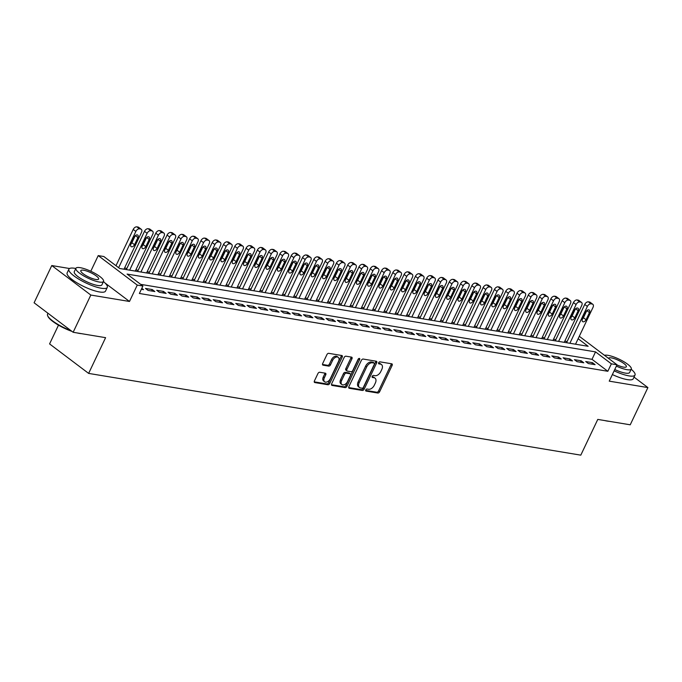 <?xml version="1.0" encoding="UTF-8"?>
<svg xmlns="http://www.w3.org/2000/svg" width="682" height="682" viewBox="0 0 682 682"><rect width="100%" height="100%" fill="white"/><g stroke="black" fill="none" stroke-linecap="round" stroke-linejoin="round"><path stroke-width="1.02" d="M365.765 389.925A1.168 0.733 127.1 0 0 365.842 390.982A1.168 0.733 127.1 0 0 366.055 391.076L377.828 393.028A1.671 1.049 127.1 0 0 379.627 391.749L392.124 365.441A1.671 1.049 127.1 0 0 392.022 363.924A1.671 1.049 127.1 0 0 391.707 363.796L379.934 361.844A1.168 0.733 127.1 0 0 378.672 362.739A1.168 0.733 127.1 0 0 378.749 363.796A1.168 0.733 127.1 0 0 378.962 363.89L380.488 364.137A5.337 3.35 127.1 0 1 381.485 364.555A5.337 3.35 127.1 0 1 381.809 369.405L380.769 371.596A5.337 3.35 127.1 0 1 375.006 375.688L373.48 375.432A1.168 0.733 127.1 0 0 372.219 376.328A1.168 0.733 127.1 0 0 372.295 377.393A1.168 0.733 127.1 0 0 372.508 377.478L374.034 377.734A5.337 3.35 127.1 0 1 375.032 378.152A5.337 3.35 127.1 0 1 375.356 383.003L374.316 385.194A5.337 3.35 127.1 0 1 368.553 389.277L367.027 389.03A1.168 0.733 127.1 0 0 365.765 389.925M319.73 372.261A1.671 1.049 127.1 0 0 317.931 373.54L314.428 380.923A1.671 1.049 127.1 0 0 314.53 382.44A1.671 1.049 127.1 0 0 314.837 382.568L327.914 384.742A1.671 1.049 127.1 0 0 329.713 383.463L342.211 357.155A1.671 1.049 127.1 0 0 342.1 355.637A1.671 1.049 127.1 0 0 341.793 355.51L328.715 353.336A1.671 1.049 127.1 0 0 326.917 354.614L322.68 363.532A1.671 1.049 127.1 0 0 322.782 365.041A1.671 1.049 127.1 0 0 323.098 365.177L328.69 366.106A1.671 1.049 127.1 0 0 330.497 364.827L332.594 360.403A4.459 2.805 127.1 0 1 338.246 357.334A4.459 2.805 127.1 0 1 338.519 361.392L330.301 378.706A4.459 2.805 127.1 0 1 324.641 381.775A4.459 2.805 127.1 0 1 324.368 377.726L325.74 374.836A1.671 1.049 127.1 0 0 325.638 373.318A1.671 1.049 127.1 0 0 325.323 373.19L319.73 372.261M73.144 332.279L34.1 302.782L51.772 265.554L90.825 295.05L73.144 332.279L105.599 337.667L88.634 373.404L580.8 455.15L597.773 419.413L630.228 424.801L647.9 387.581L609.239 381.153L617.014 364.776L611.37 363.838L607.832 371.281L139.375 293.473L142.905 286.031L137.261 285.093L98.217 255.597L103.86 256.534L119.691 268.495L588.157 346.303L578.131 338.732M90.825 295.05L129.486 301.47L137.261 285.093M348.886 386.643A1.671 1.049 127.1 0 0 348.988 388.16A1.671 1.049 127.1 0 0 349.295 388.288L362.372 390.462A1.671 1.049 127.1 0 0 364.171 389.183L376.669 362.875A1.671 1.049 127.1 0 0 376.566 361.358A1.671 1.049 127.1 0 0 376.251 361.23L363.174 359.056A1.671 1.049 127.1 0 0 361.375 360.335L348.886 386.643M345.143 387.598L332.066 385.432A1.671 1.049 127.1 0 1 331.759 385.296A1.671 1.049 127.1 0 1 331.657 383.787L344.146 357.47A1.671 1.049 127.1 0 1 345.945 356.2L351.545 357.129A1.671 1.049 127.1 0 1 351.852 357.257A1.671 1.049 127.1 0 1 351.955 358.775L346.891 369.439A1.671 1.049 127.1 0 0 346.993 370.957A1.671 1.049 127.1 0 0 347.308 371.085L351.017 371.707A1.671 1.049 127.1 0 0 352.816 370.428L358.093 359.32A1.168 0.733 127.1 0 1 359.576 358.51A1.168 0.733 127.1 0 1 359.644 359.576L346.942 386.319A1.671 1.049 127.1 0 1 345.143 387.598L344.086 386.805L331.461 384.708M647.9 387.581L634.03 377.103M588.336 363.54L595.105 364.665L592.47 362.671L585.693 361.545L588.336 363.54M577.04 361.665L583.818 362.79L581.175 360.795L574.406 359.67L577.04 361.665M565.753 359.789L572.53 360.914L569.888 358.92L563.119 357.794L565.753 359.789M554.466 357.914L561.243 359.039L558.601 357.044L551.832 355.919L554.466 357.914M543.179 356.038L549.948 357.163L547.314 355.169L540.545 354.043L543.179 356.038M531.892 354.163L538.661 355.288L536.026 353.293L529.249 352.168L531.892 354.163M520.605 352.287L527.374 353.412L524.739 351.418L517.962 350.292L520.605 352.287M509.318 350.412L516.086 351.537L513.452 349.542L506.675 348.417L509.318 350.412M498.022 348.536L504.799 349.661L502.157 347.667L495.388 346.541L498.022 348.536M486.735 346.661L493.512 347.786L490.869 345.791L484.101 344.666L486.735 346.661M475.448 344.785L482.225 345.91L479.582 343.916L472.814 342.799L475.448 344.785M464.161 342.91L470.938 344.035L468.295 342.049L461.526 340.923L464.161 342.91M452.874 341.034L459.642 342.159L457.008 340.173L450.231 339.048L452.874 341.034M441.586 339.159L448.355 340.284L445.721 338.298L438.944 337.172L441.586 339.159M430.299 337.292L437.068 338.417L434.434 336.422L427.657 335.297L430.299 337.292M419.004 335.416L425.781 336.541L423.138 334.547L416.37 333.421L419.004 335.416M407.717 333.541L414.494 334.666L411.851 332.671L405.082 331.546L407.717 333.541M396.43 331.665L403.207 332.79L400.564 330.796L393.795 329.67L396.43 331.665M385.142 329.79L391.92 330.915L389.277 328.92L382.508 327.795L385.142 329.79M373.855 327.914L380.624 329.039L377.99 327.045L371.213 325.919L373.855 327.914M362.568 326.039L369.337 327.164L366.703 325.169L359.925 324.044L362.568 326.039M351.281 324.163L358.05 325.288L355.416 323.294L348.638 322.168L351.281 324.163M339.986 322.288L346.763 323.413L344.12 321.418L337.351 320.293L339.986 322.288M328.698 320.412L335.476 321.537L332.833 319.543L326.064 318.417L328.698 320.412M317.411 318.537L324.189 319.662L321.546 317.667L314.777 316.55L317.411 318.537M306.124 316.661L312.902 317.786L310.259 315.8L303.49 314.675L306.124 316.661M294.837 314.786L301.606 315.911L298.972 313.925L292.194 312.799L294.837 314.786M283.55 312.91L290.319 314.035L287.685 312.049L280.907 310.924L283.55 312.91M272.263 311.043L279.032 312.16L276.398 310.174L269.62 309.048L272.263 311.043M260.967 309.168L267.745 310.293L265.11 308.298L258.333 307.173L260.967 309.168M249.68 307.292L256.458 308.417L253.815 306.423L247.046 305.297L249.68 307.292M238.393 305.417L245.17 306.542L242.528 304.547L235.759 303.422L238.393 305.417M227.106 303.541L233.883 304.666L231.241 302.672L224.472 301.546L227.106 303.541M215.819 301.666L222.588 302.791L219.954 300.796L213.176 299.671L215.819 301.666M204.532 299.79L211.301 300.915L208.666 298.921L201.889 297.795L204.532 299.79M193.245 297.915L200.014 299.04L197.379 297.045L190.602 295.92L193.245 297.915M181.958 296.039L188.726 297.164L186.092 295.17L179.315 294.044L181.958 296.039M170.662 294.164L177.439 295.289L174.797 293.294L168.028 292.169L170.662 294.164M159.375 292.288L166.152 293.413L163.51 291.419L156.741 290.293L159.375 292.288M148.088 290.413L154.865 291.538L152.222 289.552L145.454 288.426L148.088 290.413M607.832 371.281L592.01 359.329L140.705 284.368M141.813 288.333L143.57 289.662L141.353 289.296M567.134 341.52L564.815 341.128M555.847 339.645L553.528 339.252M544.56 337.769L542.241 337.377M533.273 335.894L530.954 335.51M521.986 334.018L519.658 333.634M510.699 332.143L508.371 331.759M499.403 330.267L497.084 329.883M488.116 328.392L485.797 328.008M476.829 326.516L474.51 326.132M465.542 324.641L463.223 324.257M454.255 322.765L451.936 322.381M442.968 320.89L440.64 320.506M431.68 319.014L429.353 318.63M420.385 317.139L418.066 316.755M409.098 315.272L406.779 314.879M397.811 313.396L395.492 313.004M386.524 311.521L384.205 311.128M375.236 309.645L372.918 309.261M363.949 307.77L361.622 307.386M352.662 305.894L350.335 305.51M341.367 304.019L339.048 303.635M330.079 302.143L327.761 301.759M318.792 300.268L316.474 299.884M307.505 298.392L305.186 298.008M296.218 296.517L293.899 296.133M284.931 294.641L282.604 294.257M273.644 292.766L271.317 292.382M262.348 290.89L260.03 290.506M251.061 289.023L248.742 288.631M239.774 287.148L237.455 286.755M228.487 285.272L226.168 284.88M217.2 283.397L214.881 283.004M205.913 281.521L203.586 281.137M194.626 279.646L192.298 279.262M183.339 277.77L181.011 277.386M172.043 275.895L169.724 275.511M160.756 274.019L158.437 273.635M149.469 272.144L147.15 271.76M138.182 270.268L135.863 269.884M126.895 268.393L124.567 268.009M58.49 325.161L49.581 343.916L88.634 373.404M69.547 268.512L51.772 265.554M90.791 271.24L98.217 255.597M611.37 363.838L595.539 351.886L127.074 274.07L142.905 286.031M579.291 336.286L617.014 364.776M592.01 359.329L595.539 351.886M592.47 362.671L591.78 364.111M581.175 360.795L580.493 362.236M569.888 358.92L569.206 360.36M558.601 357.044L557.919 358.485M547.314 355.169L546.632 356.609M536.026 353.293L535.344 354.734M524.739 351.418L524.049 352.858M513.452 349.542L512.762 350.983M502.157 347.667L501.475 349.107M490.869 345.791L490.188 347.232M479.582 343.916L478.9 345.365M468.295 342.049L467.613 343.489M457.008 340.173L456.326 341.614M445.721 338.298L445.031 339.738M434.434 336.422L433.743 337.863M423.138 334.547L422.456 335.987M411.851 332.671L411.169 334.112M400.564 330.796L399.882 332.236M389.277 328.92L388.595 330.361M377.99 327.045L377.308 328.485M366.703 325.169L366.021 326.61M355.416 323.294L354.725 324.734M344.12 321.418L343.438 322.859M332.833 319.543L332.151 320.983M321.546 317.667L320.864 319.108M310.259 315.8L309.577 317.241M298.972 313.925L298.29 315.365M287.685 312.049L287.003 313.49M276.398 310.174L275.707 311.614M265.11 308.298L264.42 309.739M253.815 306.423L253.133 307.863M242.528 304.547L241.846 305.988M231.241 302.672L230.559 304.112M219.954 300.796L219.272 302.237M208.666 298.921L207.984 300.361M197.379 297.045L196.689 298.486M186.092 295.17L185.402 296.61M174.797 293.294L174.115 294.735M163.51 291.419L162.828 292.859M152.222 289.552L151.54 290.992M129.486 301.47L104.985 282.97M375.032 378.152L373.975 377.351A5.337 3.35 127.1 0 0 372.977 376.933L374.034 377.734M372.082 376.788L372.977 376.933M381.485 364.555L380.428 363.762A5.337 3.35 127.1 0 0 379.431 363.344L380.488 364.137M378.544 363.199L379.431 363.344M365.629 390.385L376.771 392.235A1.671 1.049 127.1 0 0 378.578 390.957L391.067 364.648A1.671 1.049 127.1 0 0 391.263 363.719M348.69 387.564L361.315 389.661A1.671 1.049 127.1 0 0 363.122 388.39L375.612 362.082A1.671 1.049 127.1 0 0 375.808 361.153M362.125 388.211A1.168 0.733 127.1 0 0 363.387 387.316L374.35 364.222A1.168 0.733 127.1 0 0 374.282 363.165A1.168 0.733 127.1 0 0 374.06 363.071L372.457 362.807A5.337 3.35 127.1 0 0 366.686 366.899L359.192 382.679A5.337 3.35 127.1 0 0 359.525 387.529A5.337 3.35 127.1 0 0 360.514 387.947L362.125 388.211M373.369 362.551A1.168 0.733 127.1 0 0 373.225 362.364A1.168 0.733 127.1 0 0 373.003 362.278L374.06 363.071M359.525 387.529L358.468 386.728A5.337 3.35 127.1 0 1 358.135 381.886L365.637 366.098A5.337 3.35 127.1 0 1 371.4 362.006L373.003 362.278M346.993 370.957L345.936 370.156A1.671 1.049 127.1 0 1 345.834 368.647L350.898 357.973A1.671 1.049 127.1 0 0 351.094 357.053M344.086 386.805A1.671 1.049 127.1 0 0 345.885 385.526L358.587 358.775A1.168 0.733 127.1 0 0 358.647 358.647M341.631 380.513A4.459 2.805 127.1 0 0 341.912 384.563A4.459 2.805 127.1 0 0 347.564 381.494L350.463 375.398A1.671 1.049 127.1 0 0 350.36 373.881A1.671 1.049 127.1 0 0 350.045 373.753L346.337 373.131A1.671 1.049 127.1 0 0 344.529 374.409L341.631 380.513L340.582 379.712A4.459 2.805 127.1 0 0 340.855 383.77L341.912 384.563M350.36 373.881L349.303 373.08A1.671 1.049 127.1 0 0 348.988 372.952L350.045 373.753M340.582 379.712L343.472 373.617A1.671 1.049 127.1 0 1 345.28 372.338L348.988 372.952M324.641 381.775L323.592 380.982A4.459 2.805 127.1 0 1 323.311 376.924L324.683 374.043A1.671 1.049 127.1 0 0 324.879 373.114M338.246 357.334L337.189 356.541A4.459 2.805 127.1 0 0 331.537 359.61L332.594 360.403M322.492 364.452L327.633 365.305A1.671 1.049 127.1 0 0 329.44 364.026L331.537 359.61M314.232 381.843L326.857 383.94A1.671 1.049 127.1 0 0 328.656 382.662L341.153 356.354A1.671 1.049 127.1 0 0 341.341 355.433M569.888 343.268L587.373 306.44A3.401 2.131 127.1 0 1 591.047 303.84L592.181 304.027A3.401 2.131 127.1 0 1 592.811 304.291A3.401 2.131 127.1 0 1 593.016 307.377L575.531 344.205M566.563 342.714L584.738 304.445A3.401 2.131 -52.9 0 1 588.413 301.845L589.538 302.032A3.401 2.131 -52.9 0 1 590.169 302.297L592.811 304.291M582.522 318.971A2.719 1.705 127.1 0 0 583.425 317.727L586.75 310.728M585.847 311.972L582.454 319.116A2.719 1.705 127.1 0 0 582.624 321.589A2.719 1.705 127.1 0 0 586.068 319.722L589.461 312.569A2.719 1.705 127.1 0 0 589.291 310.097A2.719 1.705 127.1 0 0 585.847 311.972M609.179 421.305A20.733 5.038 -154.6 0 1 607.133 421.067A20.733 5.038 -154.6 0 1 604.755 420.572M614.132 370.838A21.244 5.166 25.4 0 0 629.017 375.893A21.244 5.166 25.4 0 0 635.01 375.04A21.244 5.166 25.4 0 0 631.174 369.252M612.368 374.563A21.244 5.166 25.4 0 0 627.244 379.61A21.244 5.166 25.4 0 0 633.246 378.757L635.01 375.04M616.383 366.106A15.294 3.717 25.4 0 0 626.946 369.678A15.294 3.717 25.4 0 0 631.268 369.064L629.639 372.483A15.294 3.717 -154.6 0 1 625.317 373.097A15.294 3.717 -154.6 0 1 614.755 369.533M631.268 369.064A15.294 3.717 25.4 0 0 623.715 361.613A15.294 3.717 25.4 0 0 607.952 355.331A15.294 3.717 25.4 0 0 604.482 355.305M616.954 364.913A9.855 2.396 25.4 0 0 623.57 367.129A9.855 2.396 25.4 0 0 626.357 366.728A9.855 2.396 25.4 0 0 621.481 361.929A9.855 2.396 25.4 0 0 611.328 357.88A9.855 2.396 25.4 0 0 608.549 358.272A9.855 2.396 25.4 0 0 608.514 358.357M81.448 333.66A20.733 5.038 -154.6 0 1 79.402 333.413A20.733 5.038 -154.6 0 1 77.023 332.918M75.813 268.478A21.244 5.166 25.4 0 0 74.901 268.307A21.244 5.166 25.4 0 0 68.908 269.16A21.244 5.166 25.4 0 0 79.402 279.509A21.244 5.166 25.4 0 0 101.286 288.239A21.244 5.166 25.4 0 0 107.287 287.386A21.244 5.166 25.4 0 0 103.451 281.598M68.908 269.16L67.143 272.885A21.244 5.166 25.4 0 0 77.629 283.235A21.244 5.166 25.4 0 0 99.521 291.964A21.244 5.166 25.4 0 0 105.514 291.112L107.287 287.386M103.536 281.41L101.908 284.837A15.294 3.717 -154.6 0 1 97.594 285.451A15.294 3.717 -154.6 0 1 81.831 279.168A15.294 3.717 -154.6 0 1 74.278 271.717L75.907 268.29A15.294 3.717 25.4 0 0 83.46 275.741A15.294 3.717 25.4 0 0 99.222 282.024A15.294 3.717 25.4 0 0 103.536 281.41A15.294 3.717 25.4 0 0 95.983 273.959A15.294 3.717 25.4 0 0 80.22 267.676A15.294 3.717 25.4 0 0 75.907 268.29M83.605 270.225A9.855 2.396 25.4 0 0 80.817 270.626A9.855 2.396 25.4 0 0 85.685 275.426A9.855 2.396 25.4 0 0 95.847 279.475A9.855 2.396 25.4 0 0 98.626 279.074A9.855 2.396 25.4 0 0 93.758 274.275A9.855 2.396 25.4 0 0 83.605 270.225M47.97 313.26L47.552 314.129A21.244 5.166 25.4 0 0 47.612 315.596A21.244 5.166 25.4 0 0 71.005 330.659M71.985 331.401A20.733 5.038 -154.6 0 1 47.859 316.226L47.612 315.596M558.601 341.392L576.085 304.564A3.401 2.131 127.1 0 1 579.76 301.964L580.885 302.152A3.401 2.131 127.1 0 1 581.524 302.416A3.401 2.131 127.1 0 1 581.729 305.502L564.244 342.33M555.276 340.838L573.451 302.569A3.401 2.131 -52.9 0 1 577.125 299.969L578.251 300.157A3.401 2.131 -52.9 0 1 578.882 300.421L581.524 302.416M571.235 317.096A2.719 1.705 127.1 0 0 572.138 315.851L575.463 308.852M574.559 310.097L571.166 317.241A2.719 1.705 127.1 0 0 571.328 319.713A2.719 1.705 127.1 0 0 574.773 317.846L578.174 310.694A2.719 1.705 127.1 0 0 578.004 308.23A2.719 1.705 127.1 0 0 574.559 310.097M547.314 339.517L564.798 302.689A3.401 2.131 127.1 0 1 568.473 300.089L569.598 300.276A3.401 2.131 127.1 0 1 570.237 300.54A3.401 2.131 127.1 0 1 570.442 303.626L552.957 340.454M543.989 338.971L562.164 300.702A3.401 2.131 -52.9 0 1 565.83 298.094L566.964 298.281A3.401 2.131 -52.9 0 1 567.595 298.546L570.237 300.54M559.948 315.22A2.719 1.705 127.1 0 0 560.851 313.976L564.176 306.977M563.272 308.221L559.879 315.365A2.719 1.705 127.1 0 0 560.041 317.838A2.719 1.705 127.1 0 0 563.485 315.971L566.878 308.818A2.719 1.705 127.1 0 0 566.716 306.354A2.719 1.705 127.1 0 0 563.272 308.221M536.026 337.641L553.511 300.813A3.401 2.131 127.1 0 1 557.185 298.213L558.311 298.401A3.401 2.131 127.1 0 1 558.95 298.665A3.401 2.131 127.1 0 1 559.155 301.751L541.67 338.579M532.702 337.096L550.877 298.827A3.401 2.131 -52.9 0 1 554.543 296.218L555.677 296.406A3.401 2.131 -52.9 0 1 556.307 296.67L558.95 298.665M548.66 313.345A2.719 1.705 127.1 0 0 549.564 312.1L552.889 305.101M551.985 306.346L548.584 313.49A2.719 1.705 127.1 0 0 548.754 315.962A2.719 1.705 127.1 0 0 552.198 314.095L555.591 306.943A2.719 1.705 127.1 0 0 555.429 304.479A2.719 1.705 127.1 0 0 551.985 306.346M524.739 335.766L542.224 298.938A3.401 2.131 127.1 0 1 545.898 296.338L547.024 296.525A3.401 2.131 127.1 0 1 547.655 296.789A3.401 2.131 127.1 0 1 547.868 299.875L530.383 336.703M521.415 335.22L539.581 296.951A3.401 2.131 -52.9 0 1 543.256 294.343L544.381 294.53A3.401 2.131 -52.9 0 1 545.02 294.803L547.655 296.789M537.365 311.469A2.719 1.705 127.1 0 0 538.277 310.225L541.602 303.226M540.69 304.47L537.297 311.614A2.719 1.705 127.1 0 0 537.467 314.087A2.719 1.705 127.1 0 0 540.911 312.22L544.304 305.067A2.719 1.705 127.1 0 0 544.142 302.603A2.719 1.705 127.1 0 0 540.69 304.47M513.444 333.89L530.937 297.071A3.401 2.131 127.1 0 1 534.603 294.462L535.737 294.65A3.401 2.131 127.1 0 1 536.367 294.914A3.401 2.131 127.1 0 1 536.581 298L519.096 334.828M510.127 333.345L528.294 295.076A3.401 2.131 -52.9 0 1 531.969 292.467L533.094 292.655A3.401 2.131 -52.9 0 1 533.733 292.928L536.367 294.914M526.078 309.594A2.719 1.705 127.1 0 0 526.981 308.349L530.306 301.35M529.403 302.595L526.01 309.747A2.719 1.705 127.1 0 0 526.18 312.211A2.719 1.705 127.1 0 0 529.624 310.344L533.017 303.192A2.719 1.705 127.1 0 0 532.847 300.728A2.719 1.705 127.1 0 0 529.403 302.595M502.157 332.023L519.65 295.195A3.401 2.131 127.1 0 1 523.316 292.587L524.449 292.774A3.401 2.131 127.1 0 1 525.08 293.038A3.401 2.131 127.1 0 1 525.293 296.133L507.8 332.961M498.84 331.469L517.007 293.2A3.401 2.131 -52.9 0 1 520.681 290.592L521.807 290.779A3.401 2.131 -52.9 0 1 522.446 291.052L525.08 293.038M514.791 307.718A2.719 1.705 127.1 0 0 515.694 306.474L519.019 299.475M518.115 300.719L514.722 307.872A2.719 1.705 127.1 0 0 514.893 310.336A2.719 1.705 127.1 0 0 518.337 308.469L521.73 301.325A2.719 1.705 127.1 0 0 521.559 298.852A2.719 1.705 127.1 0 0 518.115 300.719M490.869 330.148L508.354 293.32A3.401 2.131 127.1 0 1 512.029 290.711L513.162 290.899A3.401 2.131 127.1 0 1 513.793 291.171A3.401 2.131 127.1 0 1 513.998 294.257L496.513 331.085M487.545 329.594L505.72 291.325A3.401 2.131 -52.9 0 1 509.394 288.725L510.52 288.912A3.401 2.131 -52.9 0 1 511.15 289.177L513.793 291.171M503.504 305.843A2.719 1.705 127.1 0 0 504.407 304.598L507.732 297.599M506.828 298.844L503.435 305.996A2.719 1.705 127.1 0 0 503.606 308.46A2.719 1.705 127.1 0 0 507.05 306.593L510.443 299.449A2.719 1.705 127.1 0 0 510.272 296.977A2.719 1.705 127.1 0 0 506.828 298.844M479.582 328.272L497.067 291.444A3.401 2.131 127.1 0 1 500.741 288.836L501.867 289.023A3.401 2.131 127.1 0 1 502.506 289.296A3.401 2.131 127.1 0 1 502.711 292.382L485.226 329.21M476.258 327.718L494.433 289.449A3.401 2.131 -52.9 0 1 498.107 286.849L499.233 287.037A3.401 2.131 -52.9 0 1 499.863 287.301L502.506 289.296M492.216 303.976A2.719 1.705 127.1 0 0 493.12 302.723L496.445 295.724M495.541 296.968L492.148 304.121A2.719 1.705 127.1 0 0 492.31 306.585A2.719 1.705 127.1 0 0 495.754 304.718L499.156 297.574A2.719 1.705 127.1 0 0 498.985 295.101A2.719 1.705 127.1 0 0 495.541 296.968M468.295 326.397L485.78 289.569A3.401 2.131 127.1 0 1 489.454 286.96L490.58 287.148A3.401 2.131 127.1 0 1 491.219 287.42A3.401 2.131 127.1 0 1 491.424 290.506L473.939 327.334M464.971 325.843L483.146 287.574A3.401 2.131 -52.9 0 1 486.812 284.974L487.945 285.161A3.401 2.131 -52.9 0 1 488.576 285.426L491.219 287.42M480.929 302.1A2.719 1.705 127.1 0 0 481.833 300.847L485.158 293.848M484.254 295.093L480.861 302.245A2.719 1.705 127.1 0 0 481.023 304.718A2.719 1.705 127.1 0 0 484.467 302.842L487.86 295.698A2.719 1.705 127.1 0 0 487.698 293.226A2.719 1.705 127.1 0 0 484.254 295.093M457.008 324.521L474.493 287.693A3.401 2.131 127.1 0 1 478.167 285.093L479.293 285.281A3.401 2.131 127.1 0 1 479.932 285.545A3.401 2.131 127.1 0 1 480.137 288.631L462.652 325.459M453.683 323.967L471.859 285.698A3.401 2.131 -52.9 0 1 475.524 283.098L476.658 283.286A3.401 2.131 -52.9 0 1 477.289 283.55L479.932 285.545M469.642 300.225A2.719 1.705 127.1 0 0 470.546 298.98L473.871 291.973M472.967 293.217L469.566 300.37A2.719 1.705 127.1 0 0 469.736 302.842A2.719 1.705 127.1 0 0 473.18 300.967L476.573 293.823A2.719 1.705 127.1 0 0 476.411 291.35A2.719 1.705 127.1 0 0 472.967 293.217M445.721 322.646L463.206 285.818A3.401 2.131 127.1 0 1 466.88 283.218L468.005 283.405A3.401 2.131 127.1 0 1 468.636 283.669A3.401 2.131 127.1 0 1 468.849 286.755L451.365 323.583M442.396 322.092L460.563 283.823A3.401 2.131 -52.9 0 1 464.237 281.223L465.371 281.41A3.401 2.131 -52.9 0 1 466.002 281.675L468.636 283.669M458.355 298.349A2.719 1.705 127.1 0 0 459.259 297.105L462.584 290.097M461.671 291.35L458.278 298.494A2.719 1.705 127.1 0 0 458.449 300.967A2.719 1.705 127.1 0 0 461.893 299.091L465.286 291.947A2.719 1.705 127.1 0 0 465.124 289.475A2.719 1.705 127.1 0 0 461.671 291.35M434.425 320.77L451.919 283.942A3.401 2.131 127.1 0 1 455.585 281.342L456.718 281.53A3.401 2.131 127.1 0 1 457.349 281.794A3.401 2.131 127.1 0 1 457.562 284.88L440.078 321.708M431.109 320.216L449.276 281.947A3.401 2.131 -52.9 0 1 452.95 279.347L454.076 279.535A3.401 2.131 -52.9 0 1 454.715 279.799L457.349 281.794M447.06 296.474A2.719 1.705 127.1 0 0 447.963 295.229L451.288 288.222M450.384 289.475L446.991 296.619A2.719 1.705 127.1 0 0 447.162 299.091A2.719 1.705 127.1 0 0 450.606 297.216L453.999 290.072A2.719 1.705 127.1 0 0 453.828 287.599A2.719 1.705 127.1 0 0 450.384 289.475M423.138 318.895L440.632 282.067A3.401 2.131 127.1 0 1 444.297 279.467L445.431 279.654A3.401 2.131 127.1 0 1 446.062 279.918A3.401 2.131 127.1 0 1 446.275 283.004L428.782 319.832M419.822 318.341L437.989 280.072A3.401 2.131 -52.9 0 1 441.663 277.472L442.788 277.659A3.401 2.131 -52.9 0 1 443.428 277.924L446.062 279.918M435.772 294.598A2.719 1.705 127.1 0 0 436.676 293.354L440.001 286.346M439.097 287.599L435.704 294.743A2.719 1.705 127.1 0 0 435.875 297.216A2.719 1.705 127.1 0 0 439.319 295.34L442.712 288.196A2.719 1.705 127.1 0 0 442.541 285.724A2.719 1.705 127.1 0 0 439.097 287.599M411.851 317.019L429.336 280.191A3.401 2.131 127.1 0 1 433.01 277.591L434.144 277.779A3.401 2.131 127.1 0 1 434.775 278.043A3.401 2.131 127.1 0 1 434.988 281.129L417.495 317.957M408.527 316.465L426.702 278.196A3.401 2.131 -52.9 0 1 430.376 275.596L431.501 275.784A3.401 2.131 -52.9 0 1 432.141 276.048L434.775 278.043M424.485 292.723A2.719 1.705 127.1 0 0 425.389 291.478L428.714 284.479M427.81 285.724L424.417 292.868A2.719 1.705 127.1 0 0 424.588 295.34A2.719 1.705 127.1 0 0 428.032 293.473L431.425 286.321A2.719 1.705 127.1 0 0 431.254 283.848A2.719 1.705 127.1 0 0 427.81 285.724M400.564 315.144L418.049 278.316A3.401 2.131 127.1 0 1 421.723 275.716L422.849 275.903A3.401 2.131 127.1 0 1 423.488 276.167A3.401 2.131 127.1 0 1 423.692 279.253L406.208 316.081M397.239 314.59L415.415 276.321A3.401 2.131 -52.9 0 1 419.089 273.721L420.214 273.908A3.401 2.131 -52.9 0 1 420.845 274.173L423.488 276.167M413.198 290.847A2.719 1.705 127.1 0 0 414.102 289.603L417.427 282.604M416.523 283.848L413.13 290.992A2.719 1.705 127.1 0 0 413.292 293.465A2.719 1.705 127.1 0 0 416.745 291.598L420.138 284.445A2.719 1.705 127.1 0 0 419.967 281.981A2.719 1.705 127.1 0 0 416.523 283.848M389.277 313.268L406.762 276.44A3.401 2.131 127.1 0 1 410.436 273.84L411.561 274.028A3.401 2.131 127.1 0 1 412.201 274.292A3.401 2.131 127.1 0 1 412.405 277.378L394.921 314.206M385.952 312.723L404.128 274.454A3.401 2.131 -52.9 0 1 407.793 271.845L408.927 272.033A3.401 2.131 -52.9 0 1 409.558 272.297L412.201 274.292M401.911 288.972A2.719 1.705 127.1 0 0 402.815 287.727L406.14 280.728M405.236 281.973L401.843 289.117A2.719 1.705 127.1 0 0 402.005 291.589A2.719 1.705 127.1 0 0 405.449 289.722L408.842 282.57A2.719 1.705 127.1 0 0 408.68 280.106A2.719 1.705 127.1 0 0 405.236 281.973M377.99 311.393L395.475 274.565A3.401 2.131 127.1 0 1 399.149 271.965L400.274 272.152A3.401 2.131 127.1 0 1 400.914 272.416A3.401 2.131 127.1 0 1 401.118 275.502L383.634 312.33M374.665 310.847L392.841 272.578A3.401 2.131 -52.9 0 1 396.506 269.97L397.64 270.157A3.401 2.131 -52.9 0 1 398.271 270.422L400.914 272.416M390.624 287.096A2.719 1.705 127.1 0 0 391.528 285.852L394.852 278.853M393.949 280.097L390.556 287.241A2.719 1.705 127.1 0 0 390.718 289.714A2.719 1.705 127.1 0 0 394.162 287.847L397.555 280.694A2.719 1.705 127.1 0 0 397.393 278.23A2.719 1.705 127.1 0 0 393.949 280.097M366.703 309.517L384.188 272.689A3.401 2.131 127.1 0 1 387.862 270.089L388.987 270.277A3.401 2.131 127.1 0 1 389.618 270.541A3.401 2.131 127.1 0 1 389.831 273.627L372.346 310.455M363.378 308.972L381.545 270.703A3.401 2.131 -52.9 0 1 385.219 268.094L386.353 268.282A3.401 2.131 -52.9 0 1 386.984 268.555L389.618 270.541M379.337 285.221A2.719 1.705 127.1 0 0 380.241 283.976L383.565 276.977M382.653 278.222L379.26 285.366A2.719 1.705 127.1 0 0 379.431 287.838A2.719 1.705 127.1 0 0 382.875 285.971L386.268 278.819A2.719 1.705 127.1 0 0 386.106 276.355A2.719 1.705 127.1 0 0 382.653 278.222M355.407 307.642L372.901 270.814A3.401 2.131 127.1 0 1 376.566 268.214L377.7 268.401A3.401 2.131 127.1 0 1 378.331 268.665A3.401 2.131 127.1 0 1 378.544 271.751L361.059 308.579M352.091 307.096L370.258 268.827A3.401 2.131 -52.9 0 1 373.932 266.219L375.057 266.406A3.401 2.131 -52.9 0 1 375.697 266.679L378.331 268.665M368.041 283.345A2.719 1.705 127.1 0 0 368.945 282.101L372.27 275.102M371.366 276.346L367.973 283.499A2.719 1.705 127.1 0 0 368.144 285.963A2.719 1.705 127.1 0 0 371.588 284.096L374.981 276.943A2.719 1.705 127.1 0 0 374.81 274.479A2.719 1.705 127.1 0 0 371.366 276.346M344.12 305.775L361.613 268.947A3.401 2.131 127.1 0 1 365.279 266.338L366.413 266.526A3.401 2.131 127.1 0 1 367.044 266.79A3.401 2.131 127.1 0 1 367.257 269.884L349.764 306.704M340.804 305.221L358.971 266.952A3.401 2.131 -52.9 0 1 362.645 264.343L363.77 264.531A3.401 2.131 -52.9 0 1 364.41 264.804L367.044 266.79M356.754 281.47A2.719 1.705 127.1 0 0 357.658 280.225L360.983 273.226M360.079 274.471L356.686 281.623A2.719 1.705 127.1 0 0 356.857 284.087A2.719 1.705 127.1 0 0 360.301 282.22L363.694 275.076A2.719 1.705 127.1 0 0 363.523 272.604A2.719 1.705 127.1 0 0 360.079 274.471M332.833 303.899L350.318 267.071A3.401 2.131 127.1 0 1 353.992 264.463L355.126 264.65A3.401 2.131 127.1 0 1 355.757 264.914A3.401 2.131 127.1 0 1 355.97 268.009L338.477 304.837M329.508 303.345L347.684 265.076A3.401 2.131 -52.9 0 1 351.358 262.476L352.483 262.664A3.401 2.131 -52.9 0 1 353.123 262.928L355.757 264.914M345.467 279.594A2.719 1.705 127.1 0 0 346.371 278.35L349.695 271.351M348.792 272.595L345.399 279.748A2.719 1.705 127.1 0 0 345.569 282.212A2.719 1.705 127.1 0 0 349.014 280.345L352.406 273.201A2.719 1.705 127.1 0 0 352.236 270.728A2.719 1.705 127.1 0 0 348.792 272.595M321.546 302.024L339.031 265.196A3.401 2.131 127.1 0 1 342.705 262.587L343.83 262.775A3.401 2.131 127.1 0 1 344.47 263.047A3.401 2.131 127.1 0 1 344.674 266.133L327.19 302.961M318.221 301.47L336.397 263.201A3.401 2.131 -52.9 0 1 340.071 260.601L341.196 260.788A3.401 2.131 -52.9 0 1 341.827 261.053L344.47 263.047M334.18 277.727A2.719 1.705 127.1 0 0 335.084 276.474L338.408 269.475M337.505 270.72L334.112 277.872A2.719 1.705 127.1 0 0 334.274 280.336A2.719 1.705 127.1 0 0 337.726 278.469L341.119 271.325A2.719 1.705 127.1 0 0 340.949 268.853A2.719 1.705 127.1 0 0 337.505 270.72M310.259 300.148L327.744 263.32A3.401 2.131 127.1 0 1 331.418 260.712L332.543 260.899A3.401 2.131 127.1 0 1 333.183 261.172A3.401 2.131 127.1 0 1 333.387 264.258L315.902 301.086M306.934 299.594L325.109 261.325A3.401 2.131 -52.9 0 1 328.775 258.725L329.909 258.913A3.401 2.131 -52.9 0 1 330.54 259.177L333.183 261.172M322.893 275.852A2.719 1.705 127.1 0 0 323.797 274.599L327.121 267.6M326.218 268.844L322.825 275.997A2.719 1.705 127.1 0 0 322.987 278.461A2.719 1.705 127.1 0 0 326.431 276.594L329.824 269.45A2.719 1.705 127.1 0 0 329.662 266.977A2.719 1.705 127.1 0 0 326.218 268.844M298.972 298.273L316.457 261.445A3.401 2.131 127.1 0 1 320.131 258.836L321.256 259.024A3.401 2.131 127.1 0 1 321.895 259.296A3.401 2.131 127.1 0 1 322.1 262.382L304.615 299.21M295.647 297.719L313.822 259.45A3.401 2.131 -52.9 0 1 317.488 256.85L318.622 257.037A3.401 2.131 -52.9 0 1 319.253 257.302L321.895 259.296M311.606 273.976A2.719 1.705 127.1 0 0 312.509 272.723L315.834 265.724M314.931 266.969L311.538 274.121A2.719 1.705 127.1 0 0 311.7 276.594A2.719 1.705 127.1 0 0 315.144 274.718L318.537 267.574A2.719 1.705 127.1 0 0 318.375 265.102A2.719 1.705 127.1 0 0 314.931 266.969M287.685 296.397L305.169 259.569A3.401 2.131 127.1 0 1 308.844 256.969L309.969 257.157A3.401 2.131 127.1 0 1 310.6 257.421A3.401 2.131 127.1 0 1 310.813 260.507L293.328 297.335M284.36 295.843L302.527 257.574A3.401 2.131 -52.9 0 1 306.201 254.974L307.335 255.162A3.401 2.131 -52.9 0 1 307.966 255.426L310.6 257.421M300.319 272.101A2.719 1.705 127.1 0 0 301.222 270.856L304.547 263.849M303.635 265.102L300.242 272.246A2.719 1.705 127.1 0 0 300.412 274.718A2.719 1.705 127.1 0 0 303.857 272.843L307.25 265.699A2.719 1.705 127.1 0 0 307.088 263.226A2.719 1.705 127.1 0 0 303.635 265.102M276.389 294.522L293.882 257.694A3.401 2.131 127.1 0 1 297.548 255.094L298.682 255.281A3.401 2.131 127.1 0 1 299.313 255.545A3.401 2.131 127.1 0 1 299.526 258.631L282.041 295.459M273.073 293.968L291.24 255.699A3.401 2.131 -52.9 0 1 294.914 253.099L296.039 253.286A3.401 2.131 -52.9 0 1 296.679 253.551L299.313 255.545M289.023 270.225A2.719 1.705 127.1 0 0 289.927 268.981L293.251 261.973M292.348 263.226L288.955 270.37A2.719 1.705 127.1 0 0 289.125 272.843A2.719 1.705 127.1 0 0 292.569 270.967L295.962 263.823A2.719 1.705 127.1 0 0 295.792 261.351A2.719 1.705 127.1 0 0 292.348 263.226M265.102 292.646L282.595 255.818A3.401 2.131 127.1 0 1 286.261 253.218L287.395 253.406A3.401 2.131 127.1 0 1 288.026 253.67A3.401 2.131 127.1 0 1 288.239 256.756L270.745 293.584M261.786 292.092L279.952 253.823A3.401 2.131 -52.9 0 1 283.627 251.223L284.752 251.411A3.401 2.131 -52.9 0 1 285.391 251.675L288.026 253.67M277.736 268.35A2.719 1.705 127.1 0 0 278.64 267.105L281.964 260.098M281.061 261.351L277.668 268.495A2.719 1.705 127.1 0 0 277.838 270.967A2.719 1.705 127.1 0 0 281.282 269.092L284.675 261.948A2.719 1.705 127.1 0 0 284.505 259.475A2.719 1.705 127.1 0 0 281.061 261.351M253.815 290.771L271.3 253.943A3.401 2.131 127.1 0 1 274.974 251.343L276.108 251.53A3.401 2.131 127.1 0 1 276.739 251.794A3.401 2.131 127.1 0 1 276.952 254.88L259.458 291.708M250.49 290.217L268.665 251.948A3.401 2.131 -52.9 0 1 272.34 249.348L273.465 249.535A3.401 2.131 -52.9 0 1 274.104 249.8L276.739 251.794M266.449 266.474A2.719 1.705 127.1 0 0 267.353 265.23L270.677 258.231M269.774 259.475L266.381 266.619A2.719 1.705 127.1 0 0 266.551 269.092A2.719 1.705 127.1 0 0 269.995 267.225L273.388 260.072A2.719 1.705 127.1 0 0 273.218 257.6A2.719 1.705 127.1 0 0 269.774 259.475M242.528 288.895L260.012 252.067A3.401 2.131 127.1 0 1 263.687 249.467L264.812 249.655A3.401 2.131 127.1 0 1 265.451 249.919A3.401 2.131 127.1 0 1 265.656 253.005L248.171 289.833M239.203 288.341L257.378 250.072A3.401 2.131 -52.9 0 1 261.053 247.472L262.178 247.66A3.401 2.131 -52.9 0 1 262.809 247.924L265.451 249.919M255.162 264.599A2.719 1.705 127.1 0 0 256.065 263.354L259.39 256.355M258.487 257.6L255.094 264.744A2.719 1.705 127.1 0 0 255.256 267.216A2.719 1.705 127.1 0 0 258.708 265.349L262.101 258.197A2.719 1.705 127.1 0 0 261.931 255.724A2.719 1.705 127.1 0 0 258.487 257.6M231.241 287.02L248.725 250.192A3.401 2.131 127.1 0 1 252.4 247.592L253.525 247.779A3.401 2.131 127.1 0 1 254.164 248.043A3.401 2.131 127.1 0 1 254.369 251.129L236.884 287.957M227.916 286.466L246.091 248.197A3.401 2.131 -52.9 0 1 249.757 245.597L250.891 245.784A3.401 2.131 -52.9 0 1 251.522 246.049L254.164 248.043M243.875 262.723A2.719 1.705 127.1 0 0 244.778 261.479L248.103 254.48M247.199 255.724L243.806 262.868A2.719 1.705 127.1 0 0 243.968 265.341A2.719 1.705 127.1 0 0 247.413 263.474L250.814 256.321A2.719 1.705 127.1 0 0 250.644 253.857A2.719 1.705 127.1 0 0 247.199 255.724M219.954 285.144L237.438 248.316A3.401 2.131 127.1 0 1 241.113 245.716L242.238 245.904A3.401 2.131 127.1 0 1 242.877 246.168A3.401 2.131 127.1 0 1 243.082 249.254L225.597 286.082M216.629 284.599L234.804 246.33A3.401 2.131 -52.9 0 1 238.47 243.721L239.604 243.909A3.401 2.131 -52.9 0 1 240.235 244.173L242.877 246.168M232.588 260.848A2.719 1.705 127.1 0 0 233.491 259.603L236.816 252.604M235.912 253.849L232.519 260.993A2.719 1.705 127.1 0 0 232.681 263.465A2.719 1.705 127.1 0 0 236.125 261.598L239.518 254.446A2.719 1.705 127.1 0 0 239.356 251.982A2.719 1.705 127.1 0 0 235.912 253.849M208.666 283.269L226.151 246.441A3.401 2.131 127.1 0 1 229.825 243.841L230.951 244.028A3.401 2.131 127.1 0 1 231.582 244.292A3.401 2.131 127.1 0 1 231.795 247.378L214.31 284.206M205.342 282.723L223.508 244.454A3.401 2.131 -52.9 0 1 227.183 241.846L228.317 242.033A3.401 2.131 -52.9 0 1 228.947 242.298L231.582 244.292M221.3 258.972A2.719 1.705 127.1 0 0 222.204 257.728L225.529 250.729M224.625 251.973L221.224 259.117A2.719 1.705 127.1 0 0 221.394 261.59A2.719 1.705 127.1 0 0 224.838 259.723L228.231 252.57A2.719 1.705 127.1 0 0 228.069 250.106A2.719 1.705 127.1 0 0 224.625 251.973M197.379 281.393L214.864 244.565A3.401 2.131 127.1 0 1 218.53 241.965L219.664 242.153A3.401 2.131 127.1 0 1 220.295 242.417A3.401 2.131 127.1 0 1 220.508 245.503L203.023 282.331M194.055 280.848L212.221 242.579A3.401 2.131 -52.9 0 1 215.896 239.97L217.021 240.158A3.401 2.131 -52.9 0 1 217.66 240.431L220.295 242.417M210.005 257.097A2.719 1.705 127.1 0 0 210.917 255.852L214.233 248.853M213.33 250.098L209.937 257.242A2.719 1.705 127.1 0 0 210.107 259.714A2.719 1.705 127.1 0 0 213.551 257.847L216.944 250.695A2.719 1.705 127.1 0 0 216.774 248.231A2.719 1.705 127.1 0 0 213.33 250.098M186.084 279.518L203.577 242.698A3.401 2.131 127.1 0 1 207.243 240.09L208.377 240.277A3.401 2.131 127.1 0 1 209.007 240.541A3.401 2.131 127.1 0 1 209.221 243.636L191.727 280.455M182.767 278.972L200.934 240.703A3.401 2.131 -52.9 0 1 204.609 238.095L205.734 238.282A3.401 2.131 -52.9 0 1 206.373 238.555L209.007 240.541M198.718 255.221A2.719 1.705 127.1 0 0 199.621 253.977L202.946 246.978M202.043 248.222L198.65 255.375A2.719 1.705 127.1 0 0 198.82 257.839A2.719 1.705 127.1 0 0 202.264 255.972L205.657 248.828A2.719 1.705 127.1 0 0 205.487 246.355A2.719 1.705 127.1 0 0 202.043 248.222M174.797 277.651L192.281 240.823A3.401 2.131 127.1 0 1 195.956 238.214L197.089 238.402A3.401 2.131 127.1 0 1 197.72 238.666A3.401 2.131 127.1 0 1 197.933 241.76L180.44 278.588M171.472 277.097L189.647 238.828A3.401 2.131 -52.9 0 1 193.321 236.219L194.447 236.407A3.401 2.131 -52.9 0 1 195.086 236.68L197.72 238.666M187.431 253.346A2.719 1.705 127.1 0 0 188.334 252.101L191.659 245.102M190.755 246.347L187.362 253.499A2.719 1.705 127.1 0 0 187.533 255.963A2.719 1.705 127.1 0 0 190.977 254.096L194.37 246.952A2.719 1.705 127.1 0 0 194.2 244.48A2.719 1.705 127.1 0 0 190.755 246.347M163.51 275.775L180.994 238.947A3.401 2.131 127.1 0 1 184.669 236.339L185.794 236.526A3.401 2.131 127.1 0 1 186.433 236.799A3.401 2.131 127.1 0 1 186.638 239.885L169.153 276.713M160.185 275.221L178.36 236.952A3.401 2.131 -52.9 0 1 182.034 234.352L183.16 234.54A3.401 2.131 -52.9 0 1 183.79 234.804L186.433 236.799M176.144 251.47A2.719 1.705 127.1 0 0 177.047 250.226L180.372 243.227M179.468 244.471L176.075 251.624A2.719 1.705 127.1 0 0 176.237 254.088A2.719 1.705 127.1 0 0 179.69 252.221L183.083 245.077A2.719 1.705 127.1 0 0 182.912 242.604A2.719 1.705 127.1 0 0 179.468 244.471M152.222 273.9L169.707 237.072A3.401 2.131 127.1 0 1 173.381 234.463L174.507 234.651A3.401 2.131 127.1 0 1 175.146 234.923A3.401 2.131 127.1 0 1 175.351 238.009L157.866 274.837M148.898 273.346L167.073 235.077A3.401 2.131 -52.9 0 1 170.739 232.477L171.873 232.664A3.401 2.131 -52.9 0 1 172.503 232.929L175.146 234.923M164.856 249.603A2.719 1.705 127.1 0 0 165.76 248.35L169.085 241.351M168.181 242.596L164.788 249.748A2.719 1.705 127.1 0 0 164.95 252.212A2.719 1.705 127.1 0 0 168.394 250.345L171.796 243.201A2.719 1.705 127.1 0 0 171.625 240.729A2.719 1.705 127.1 0 0 168.181 242.596M140.935 272.024L158.42 235.196A3.401 2.131 127.1 0 1 162.094 232.588L163.22 232.775A3.401 2.131 127.1 0 1 163.859 233.048A3.401 2.131 127.1 0 1 164.064 236.134L146.579 272.962M137.611 271.47L155.786 233.201A3.401 2.131 -52.9 0 1 159.452 230.601L160.585 230.789A3.401 2.131 -52.9 0 1 161.216 231.053L163.859 233.048M153.569 247.728A2.719 1.705 127.1 0 0 154.473 246.475L157.798 239.476M156.894 240.72L153.501 247.873A2.719 1.705 127.1 0 0 153.663 250.345A2.719 1.705 127.1 0 0 157.107 248.47L160.5 241.326A2.719 1.705 127.1 0 0 160.338 238.853A2.719 1.705 127.1 0 0 156.894 240.72M129.648 270.149L147.133 233.321A3.401 2.131 127.1 0 1 150.807 230.721L151.933 230.908A3.401 2.131 127.1 0 1 152.563 231.172A3.401 2.131 127.1 0 1 152.777 234.258L135.292 271.086M126.323 269.595L144.49 231.326A3.401 2.131 -52.9 0 1 148.165 228.726L149.298 228.913A3.401 2.131 -52.9 0 1 149.929 229.178L152.563 231.172M142.282 245.852A2.719 1.705 127.1 0 0 143.186 244.608L146.511 237.6M145.607 238.845L142.206 245.997A2.719 1.705 127.1 0 0 142.376 248.47A2.719 1.705 127.1 0 0 145.82 246.594L149.213 239.45A2.719 1.705 127.1 0 0 149.051 236.978A2.719 1.705 127.1 0 0 145.607 238.845M118.634 267.694L135.846 231.445A3.401 2.131 127.1 0 1 139.512 228.845L140.645 229.033A3.401 2.131 127.1 0 1 141.276 229.297A3.401 2.131 127.1 0 1 141.489 232.383L124.005 269.211M115.991 265.699L133.203 229.45A3.401 2.131 -52.9 0 1 136.877 226.85L138.003 227.038A3.401 2.131 -52.9 0 1 138.642 227.302L141.276 229.297M130.987 243.977A2.719 1.705 127.1 0 0 131.899 242.732L135.215 235.725M134.311 236.978L130.918 244.122A2.719 1.705 127.1 0 0 131.089 246.594A2.719 1.705 127.1 0 0 134.533 244.719L137.926 237.575A2.719 1.705 127.1 0 0 137.755 235.102A2.719 1.705 127.1 0 0 134.311 236.978M391.067 364.648L392.124 365.441M378.578 390.957L379.627 391.749M376.771 392.235L377.828 393.028M375.612 362.082L376.669 362.875M363.122 388.39L364.171 389.183M361.315 389.661L362.372 390.462M348.775 387.896L349.295 388.288M371.4 362.006L372.457 362.807M365.637 366.098L366.686 366.899M358.135 381.886L359.192 382.679M331.546 385.032L332.066 385.432M350.898 357.973L351.955 358.775M345.834 368.647L346.891 369.439M358.587 358.775L359.644 359.576M345.885 385.526L346.942 386.319M345.28 372.338L346.337 373.131M343.472 373.617L344.529 374.409M324.683 374.043L325.74 374.836M323.311 376.924L324.368 377.726M329.44 364.026L330.497 364.827M327.633 365.305L328.69 366.106M322.577 364.776L323.098 365.177M341.153 356.354L342.211 357.155M328.656 382.662L329.713 383.463M326.857 383.94L327.914 384.742M314.317 382.176L314.837 382.568M587.373 306.44L584.738 304.445M592.181 304.027L589.538 302.032M591.047 303.84L588.413 301.845M586.87 310.617L589.461 312.569M583.425 317.727L586.068 319.722M576.085 304.564L573.451 302.569M580.885 302.152L578.251 300.157M579.76 301.964L577.125 299.969M575.582 308.741L578.174 310.694M572.138 315.851L574.773 317.846M564.798 302.689L562.164 300.702M569.598 300.276L566.964 298.281M568.473 300.089L565.83 298.094M564.295 306.866L566.878 308.818M560.851 313.976L563.485 315.971M553.511 300.813L550.877 298.827M558.311 298.401L555.677 296.406M557.185 298.213L554.543 296.218M553.008 304.99L555.591 306.943M549.564 312.1L552.198 314.095M542.224 298.938L539.581 296.951M547.024 296.525L544.381 294.53M545.898 296.338L543.256 294.343M541.721 303.115L544.304 305.067M538.277 310.225L540.911 312.22M530.937 297.071L528.294 295.076M535.737 294.65L533.094 292.655M534.603 294.462L531.969 292.467M530.426 301.239L533.017 303.192M526.981 308.349L529.624 310.344M519.65 295.195L517.007 293.2M524.449 292.774L521.807 290.779M523.316 292.587L520.681 290.592M519.138 299.364L521.73 301.325M515.694 306.474L518.337 308.469M508.354 293.32L505.72 291.325M513.162 290.899L510.52 288.912M512.029 290.711L509.394 288.725M507.851 297.488L510.443 299.449M504.407 304.598L507.05 306.593M497.067 291.444L494.433 289.449M501.867 289.023L499.233 287.037M500.741 288.836L498.107 286.849M496.564 295.613L499.156 297.574M493.12 302.723L495.754 304.718M485.78 289.569L483.146 287.574M490.58 287.148L487.945 285.161M489.454 286.96L486.812 284.974M485.277 293.737L487.86 295.698M481.833 300.847L484.467 302.842M474.493 287.693L471.859 285.698M479.293 285.281L476.658 283.286M478.167 285.093L475.524 283.098M473.99 291.862L476.573 293.823M470.546 298.98L473.18 300.967M463.206 285.818L460.563 283.823M468.005 283.405L465.371 281.41M466.88 283.218L464.237 281.223M462.703 289.995L465.286 291.947M459.259 297.105L461.893 299.091M451.919 283.942L449.276 281.947M456.718 281.53L454.076 279.535M455.585 281.342L452.95 279.347M451.407 288.119L453.999 290.072M447.963 295.229L450.606 297.216M440.632 282.067L437.989 280.072M445.431 279.654L442.788 277.659M444.297 279.467L441.663 277.472M440.12 286.244L442.712 288.196M436.676 293.354L439.319 295.34M429.336 280.191L426.702 278.196M434.144 277.779L431.501 275.784M433.01 277.591L430.376 275.596M428.833 284.368L431.425 286.321M425.389 291.478L428.032 293.473M418.049 278.316L415.415 276.321M422.849 275.903L420.214 273.908M421.723 275.716L419.089 273.721M417.546 282.493L420.138 284.445M414.102 289.603L416.745 291.598M406.762 276.44L404.128 274.454M411.561 274.028L408.927 272.033M410.436 273.84L407.793 271.845M406.259 280.617L408.842 282.57M402.815 287.727L405.449 289.722M395.475 274.565L392.841 272.578M400.274 272.152L397.64 270.157M399.149 271.965L396.506 269.97M394.972 278.742L397.555 280.694M391.528 285.852L394.162 287.847M384.188 272.689L381.545 270.703M388.987 270.277L386.353 268.282M387.862 270.089L385.219 268.094M383.685 276.866L386.268 278.819M380.241 283.976L382.875 285.971M372.901 270.814L370.258 268.827M377.7 268.401L375.057 266.406M376.566 268.214L373.932 266.219M372.389 274.991L374.981 276.943M368.945 282.101L371.588 284.096M361.613 268.947L358.971 266.952M366.413 266.526L363.77 264.531M365.279 266.338L362.645 264.343M361.102 273.115L363.694 275.076M357.658 280.225L360.301 282.22M350.318 267.071L347.684 265.076M355.126 264.65L352.483 262.664M353.992 264.463L351.358 262.476M349.815 271.24L352.406 273.201M346.371 278.35L349.014 280.345M339.031 265.196L336.397 263.201M343.83 262.775L341.196 260.788M342.705 262.587L340.071 260.601M338.528 269.364L341.119 271.325M335.084 276.474L337.726 278.469M327.744 263.32L325.109 261.325M332.543 260.899L329.909 258.913M331.418 260.712L328.775 258.725M327.241 267.489L329.824 269.45M323.797 274.599L326.431 276.594M316.457 261.445L313.822 259.45M321.256 259.024L318.622 257.037M320.131 258.836L317.488 256.85M315.954 265.613L318.537 267.574M312.509 272.723L315.144 274.718M305.169 259.569L302.527 257.574M309.969 257.157L307.335 255.162M308.844 256.969L306.201 254.974M304.666 263.746L307.25 265.699M301.222 270.856L303.857 272.843M293.882 257.694L291.24 255.699M298.682 255.281L296.039 253.286M297.548 255.094L294.914 253.099M293.371 261.871L295.962 263.823M289.927 268.981L292.569 270.967M282.595 255.818L279.952 253.823M287.395 253.406L284.752 251.411M286.261 253.218L283.627 251.223M282.084 259.995L284.675 261.948M278.64 267.105L281.282 269.092M271.3 253.943L268.665 251.948M276.108 251.53L273.465 249.535M274.974 251.343L272.34 249.348M270.797 258.12L273.388 260.072M267.353 265.23L269.995 267.225M260.012 252.067L257.378 250.072M264.812 249.655L262.178 247.66M263.687 249.467L261.053 247.472M259.51 256.244L262.101 258.197M256.065 263.354L258.708 265.349M248.725 250.192L246.091 248.197M253.525 247.779L250.891 245.784M252.4 247.592L249.757 245.597M248.222 254.369L250.814 256.321M244.778 261.479L247.413 263.474M237.438 248.316L234.804 246.33M242.238 245.904L239.604 243.909M241.113 245.716L238.47 243.721M236.935 252.493L239.518 254.446M233.491 259.603L236.125 261.598M226.151 246.441L223.508 244.454M230.951 244.028L228.317 242.033M229.825 243.841L227.183 241.846M225.648 250.618L228.231 252.57M222.204 257.728L224.838 259.723M214.864 244.565L212.221 242.579M219.664 242.153L217.021 240.158M218.53 241.965L215.896 239.97M214.353 248.742L216.944 250.695M210.917 255.852L213.551 257.847M203.577 242.698L200.934 240.703M208.377 240.277L205.734 238.282M207.243 240.09L204.609 238.095M203.065 246.867L205.657 248.828M199.621 253.977L202.264 255.972M192.281 240.823L189.647 238.828M197.089 238.402L194.447 236.407M195.956 238.214L193.321 236.219M191.778 244.991L194.37 246.952M188.334 252.101L190.977 254.096M180.994 238.947L178.36 236.952M185.794 236.526L183.16 234.54M184.669 236.339L182.034 234.352M180.491 243.116L183.083 245.077M177.047 250.226L179.69 252.221M169.707 237.072L167.073 235.077M174.507 234.651L171.873 232.664M173.381 234.463L170.739 232.477M169.204 241.24L171.796 243.201M165.76 248.35L168.394 250.345M158.42 235.196L155.786 233.201M163.22 232.775L160.585 230.789M162.094 232.588L159.452 230.601M157.917 239.365L160.5 241.326M154.473 246.475L157.107 248.47M147.133 233.321L144.49 231.326M151.933 230.908L149.298 228.913M150.807 230.721L148.165 228.726M146.63 237.498L149.213 239.45M143.186 244.608L145.82 246.594M135.846 231.445L133.203 229.45M140.645 229.033L138.003 227.038M139.512 228.845L136.877 226.85M135.334 235.622L137.926 237.575M131.899 242.732L134.533 244.719M373.225 362.364L374.282 363.165"/></g></svg>
